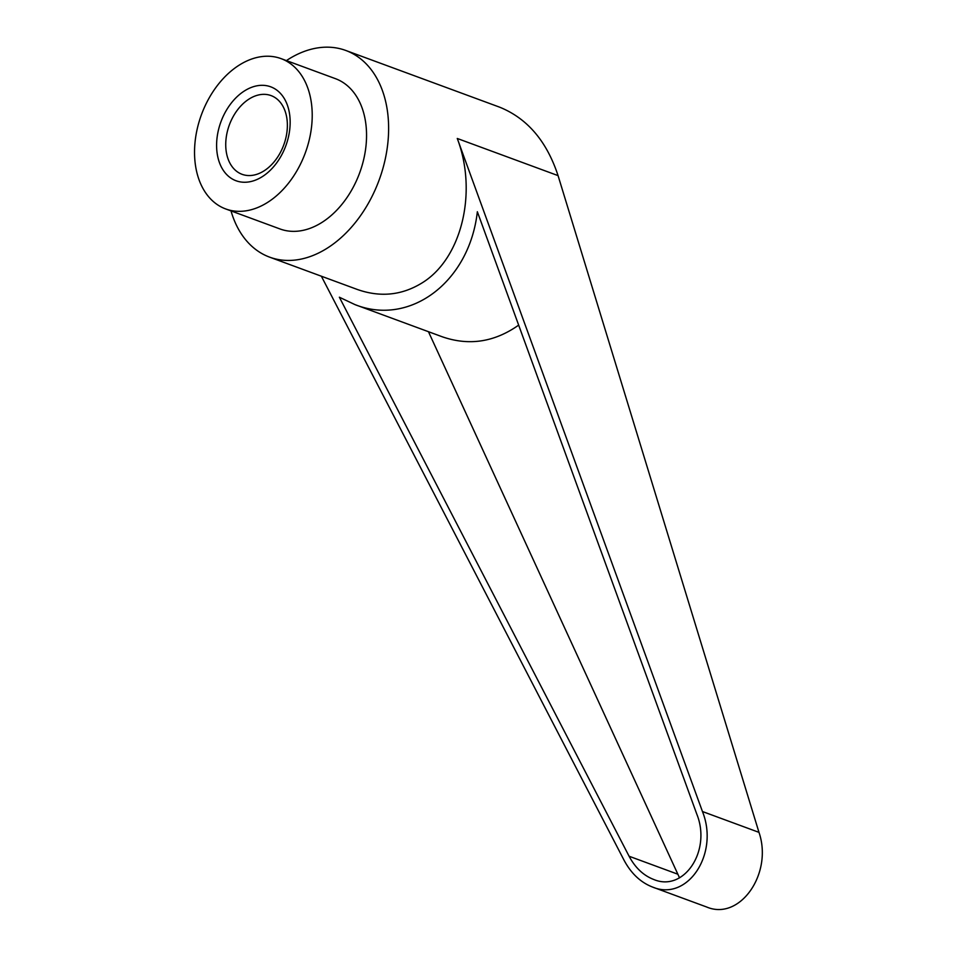 <?xml version="1.0" encoding="UTF-8"?>
<svg xmlns="http://www.w3.org/2000/svg" width="957" height="957" viewBox="0 0 957 957"><rect width="100%" height="100%" fill="white"/><g stroke="black" fill="none" stroke-linecap="round" stroke-linejoin="round"><path stroke-width="1.44" d="M286.418 60.59A110.139 76.093 110.2 0 1 288.93 58.975A110.139 76.093 110.2 0 1 345.8 50.47A110.139 76.093 110.2 0 1 387.968 141.803A110.139 76.093 110.2 0 1 326.493 248.641A110.139 76.093 110.2 0 1 269.623 257.146A110.139 76.093 110.2 0 1 231.008 210.899M269.623 257.146L357.392 289.493C379.917 297.412 401.15 295.426 421.08 283.511C461.286 259.837 477.986 192.895 457.267 138.466L558.063 175.621L758.985 832.363C773.16 873.55 739.761 921.172 706.649 906.997L652.518 887.043C687.593 901.937 719.461 853.752 702.45 811.524L457.267 138.466M267.039 202.752A80.101 55.339 110.2 0 1 225.673 208.937A80.101 55.339 110.2 0 1 195.013 142.509A80.101 55.339 110.2 0 1 239.717 64.813A80.101 55.339 110.2 0 1 281.083 58.628A80.101 55.339 110.2 0 1 311.743 125.056A80.101 55.339 110.2 0 1 267.039 202.752M281.083 58.628L335.417 78.653A80.101 55.339 110.2 0 1 366.076 145.081A80.101 55.339 110.2 0 1 321.373 222.778A80.101 55.339 110.2 0 1 280.006 228.962L225.673 208.937M263.701 171.076A41.952 28.985 -69.8 0 0 287.124 130.379A41.952 28.985 -69.8 0 0 271.058 95.592A41.952 28.985 -69.8 0 0 249.406 98.822A41.952 28.985 -69.8 0 0 225.984 139.519A41.952 28.985 -69.8 0 0 242.049 174.306A41.952 28.985 -69.8 0 0 263.701 171.076M261.919 176.889A50.063 34.584 110.2 0 1 217.598 155.943A50.063 34.584 110.2 0 1 244.848 90.676A50.063 34.584 110.2 0 1 289.158 111.61A50.063 34.584 110.2 0 1 261.919 176.889M696.852 814.263C711.541 850.737 684.016 892.355 653.727 879.483C643.439 875.488 635.233 867.748 629.096 856.24L339.364 297.22L354.975 304.613C410.326 326.636 469.492 281.729 477.352 211.736L696.852 814.263M428.449 331.696L679.542 877.868M518.658 325.117C494.518 342.151 469.05 346.051 442.242 336.78L354.975 304.613M321.361 276.214L624 860.128C631.106 873.442 640.616 882.414 652.518 887.043M345.8 50.47L499.566 107.148C527.235 118.321 546.734 141.146 558.063 175.621M629.096 856.24L677.64 874.136M702.45 811.524L758.985 832.363"/></g></svg>
